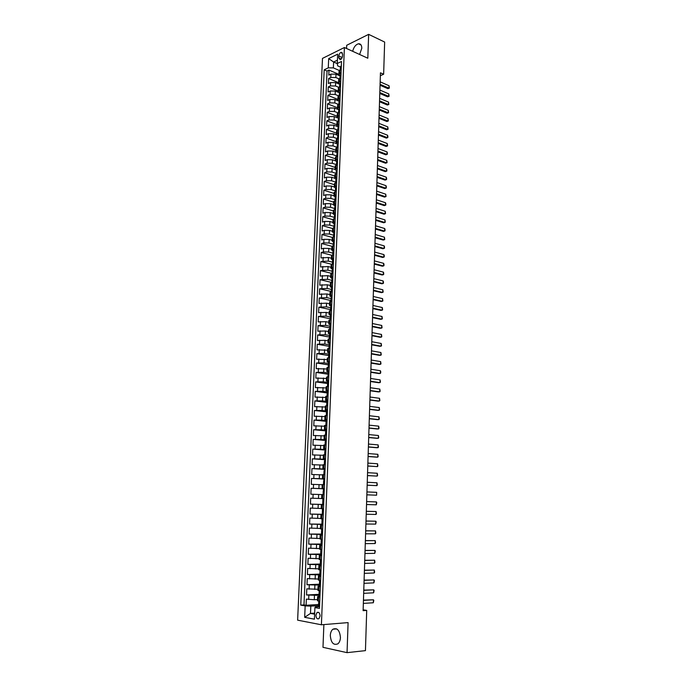 <?xml version="1.0" encoding="UTF-8"?>
<svg xmlns="http://www.w3.org/2000/svg" width="687" height="687" viewBox="0 0 687 687"><rect width="100%" height="100%" fill="white"/><g stroke="black" fill="none" stroke-linecap="round" stroke-linejoin="round"><path stroke-width="1.03" d="M340.434 637.57C339.722 630.288 337.205 627.514 332.869 629.232C331.323 630.563 330.473 632.65 330.31 635.492C330.988 642.792 333.521 645.565 337.918 643.813C339.438 642.482 340.28 640.396 340.434 637.57M359.619 54.479L361.791 48.262C361.748 45.136 360.632 43.642 358.451 43.779C355.643 44.646 353.719 47.154 352.68 51.302M320.099 615.964C319.824 612.933 318.794 611.782 316.999 612.512L315.908 615.2C316.166 618.231 317.205 619.382 319.008 618.644L320.099 615.964M323.878 624.577L322.984 647.326L347.047 652.65L365.441 650.632L366.712 610.408L363.14 609.816M322.478 58.404L297.634 620.163L321.404 624.784L344.393 47.515L322.478 58.404M344.393 47.515L367.811 58.223L368.644 34.35L346.686 45.29L346.557 48.502M340.022 75.896L336.003 74.17L330.928 74.119L328.79 75.132L329.004 70.1L338.923 74.368M338.923 78.842L335.857 77.537L330.782 77.485L328.644 78.49L338.571 82.68M328.644 78.49L328.429 83.539L330.567 82.543L335.651 82.595L339.687 84.295M339.344 92.728L335.299 91.053L330.207 91.002L328.068 91.972L328.283 86.906L338.236 91.028M339 101.178L334.955 99.538L329.854 99.478L327.699 100.431L327.922 95.356L337.892 99.4M338.657 109.671L334.603 108.057L329.494 107.996L327.338 108.924L327.562 103.823L337.549 107.807M338.159 118.121L334.243 116.601L329.125 116.532L326.978 117.443L327.192 112.333L337.205 116.24M337.326 126.485L333.891 125.171L328.764 125.111L326.608 125.996L326.832 120.86L336.862 124.699M336.767 134.987L333.538 133.776L328.403 133.707L326.239 134.575L326.462 129.422L336.518 133.192M336.278 143.549L333.178 142.415L328.034 142.338L325.87 143.188L326.093 138.018L336.166 141.711M335.84 152.153L332.826 151.08L327.665 151.003L325.501 151.827L325.724 146.64L335.823 150.255M335.428 160.81L332.465 159.779L327.304 159.693L325.131 160.5L325.355 155.296L335.471 158.834M335.041 169.5L332.104 168.504L326.935 168.418L324.762 169.2L324.985 163.978L335.119 167.448M334.681 178.234L331.744 177.255L326.557 177.169L324.384 177.933L324.608 172.695L334.767 176.087M334.32 187.001L331.374 186.048L326.188 185.954L324.015 186.692L324.238 181.437L334.414 184.751M333.968 195.795L331.014 194.859L325.818 194.773L323.637 195.486L323.86 190.213L334.062 193.451M333.607 204.623L330.645 203.713L325.44 203.618L323.259 204.314L323.483 199.015L333.702 202.176M333.247 213.477L330.284 212.592L325.063 212.498L322.881 213.168L323.105 207.852L333.35 210.935M332.886 222.373L329.915 221.506L324.685 221.403L322.495 222.056L322.727 216.723L332.989 219.728M332.517 231.287L329.545 230.454L324.307 230.343L322.117 230.978L322.349 225.619L332.628 228.548M332.156 240.244L329.167 239.428L323.929 239.316L321.731 239.926L321.963 234.55L332.268 237.401M331.787 249.226L328.798 248.436L323.543 248.325L321.353 248.909L321.576 243.516L331.967 246.298M331.426 258.243L328.429 257.479L320.966 257.917L321.198 252.507L331.778 255.255M331.057 267.295L328.051 266.547L320.58 266.968L320.812 261.532L331.718 264.28M330.687 276.372L327.673 275.65L320.185 276.045L320.417 270.592L331.778 273.357M330.31 285.491L327.295 284.787L319.798 285.157L320.03 279.686L331.666 282.417M329.94 294.637L326.918 293.959L319.403 294.302L319.644 288.806L331.297 291.443M329.562 303.817L326.54 303.165L319.017 303.474L319.249 297.969L330.936 300.511M329.193 313.032L326.153 312.405L318.622 312.688L318.854 307.158L330.567 309.605M328.815 322.272L325.775 321.671L318.227 321.928L318.459 316.381L330.198 318.734M328.438 331.555L325.389 330.979L317.823 331.203L318.064 325.638L329.82 327.897M328.06 340.864L325.003 340.314L317.428 340.512L317.669 334.93L329.451 337.085M327.673 350.215L317.025 349.863L317.265 344.247L329.262 346.351M327.295 359.593L316.63 359.241L316.87 353.607L329.073 355.634M326.909 369.005L316.226 368.653L316.467 362.994L328.781 364.943M326.523 378.46L315.822 378.099L316.063 372.423L328.438 374.269M326.136 387.94L315.419 387.58L315.659 381.886L328.008 383.621M325.75 397.464L315.007 397.095L315.256 391.375L327.192 392.947M325.363 407.013L314.603 406.644L314.844 400.907L326.806 402.376M324.977 416.605L314.191 416.228L314.431 410.474L326.428 411.839M324.582 426.223L313.779 425.846L314.028 420.075L326.042 421.337M324.187 435.884L313.366 435.506L313.615 429.71L325.655 430.869M323.792 445.58L312.946 445.193L313.195 439.379L325.269 440.436M323.397 455.309L312.533 454.923L312.783 449.083L324.882 450.037M323.002 465.082L312.113 464.687L312.362 458.822L324.487 459.672M322.598 474.88L311.692 474.485L311.95 468.603L324.101 469.35M322.203 484.721L311.271 484.326L311.529 478.418L324.685 479.105M324.058 494.666L310.85 494.202L311.108 488.268L324.29 488.843M321.636 498.564L310.679 498.161L310.43 504.112L323.663 504.49M321.233 508.492L310.258 508.079L310 514.056L323.268 514.314M320.829 518.453L309.828 518.05L309.571 524.044L321.877 524.172M320.417 528.458L309.408 528.045L309.15 534.065L321.473 534.082M320.005 538.496L308.978 538.084L308.712 544.121L321.069 544.027M319.601 548.578L308.54 548.157L308.283 554.22L320.666 554.014M319.189 558.694L308.111 558.273L307.853 564.362L320.262 564.036M318.777 568.853L307.673 568.424L307.415 574.53L319.859 574.1M318.356 579.047L307.244 578.617L306.977 584.749L319.446 584.19M317.944 589.274L306.806 588.845L306.539 594.994L319.034 594.332M319.927 597.149L317.643 596.625L319.962 596.299M320.348 586.724L318.064 586.243L320.382 585.959M320.769 576.333L318.485 575.904L320.795 575.663M321.181 565.994L318.905 565.607L321.207 565.401M321.602 555.68L319.326 555.345L321.619 555.182M322.014 545.418L319.738 545.117L322.031 545.006M322.426 535.19L320.151 534.933L322.435 534.864M322.838 524.997L320.563 524.791L322.847 524.756M323.242 514.846L320.975 514.683L323.251 514.692M323.654 504.739L321.387 504.619L323.654 504.662M324.298 488.637L322.04 488.586L324.298 488.697M324.702 478.624L322.443 478.616L324.702 478.77M325.106 468.646L322.856 468.68L325.097 468.877M325.509 458.71L323.259 458.787L325.492 459.019M325.904 448.809L323.654 448.929L325.887 449.195M326.299 438.95L324.058 439.105L326.282 439.414M326.703 429.126L324.453 429.323L326.677 429.667M327.098 419.336L324.848 419.577L327.072 419.955M327.484 409.581L325.252 409.864L327.459 410.285M327.879 399.868L325.638 400.186L327.845 400.641M328.266 390.182L326.033 390.542L328.231 391.04M328.661 380.538L326.428 380.942L328.618 381.474L327.647 381.594L328.034 383.629M329.047 370.928L326.814 371.375L328.498 371.865M329.434 361.362L327.201 361.834L328.772 362.341M329.812 351.821L327.587 352.337L329.073 352.86M330.198 342.324L327.974 342.873L329.391 343.414M330.576 332.852L328.36 333.444L329.717 334.002M380.358 75.707L383.638 74.248L380.452 72.822L363.114 610.666L366.712 610.408M338.837 56.008L338.76 57.871L340.168 59.726C341.473 59.202 342.255 57.974 342.504 56.042L342.581 54.17L341.19 52.324C339.876 52.847 339.095 54.067 338.837 56.008L342.195 57.502M319.541 606.673L315.419 606.947L314.904 607.6L319.472 608.39L341.516 61.461L337.3 63.496L337.635 65.84L340.383 67.043M314.904 607.6L314.431 619.176L304.667 617.33L305.165 605.891L300.751 605.127L324.187 69.816L328.274 67.841L328.678 58.61L337.678 54.161L337.3 63.496M318.991 595.363L306.539 594.994M317.523 599.545L314.285 599.734L314.448 595.612M319.412 585.118L306.977 584.749M319.824 574.916L307.415 574.53M320.236 564.748L307.853 564.362M320.649 554.624L308.283 554.22M321.052 544.533L308.712 544.121M321.679 534.477L309.15 534.065M322.856 524.473L309.571 524.044M323.259 514.511L310 514.056M323.654 504.576L310.43 504.112M324.298 488.766L318.88 488.534L319.043 484.575M324.693 478.933L319.283 478.65L319.446 474.708M325.088 469.135L319.695 468.8L319.859 464.876M324.899 459.328L320.099 458.993L320.262 455.077M324.899 449.573L320.503 449.221L320.666 445.322M325.295 439.869L320.906 439.482L321.061 435.601M325.681 430.208L321.301 429.779L321.464 425.914M326.067 420.581L321.705 420.118L321.86 416.262M326.462 410.989L322.1 410.491L322.263 406.644M326.849 401.431L322.495 400.89L322.658 397.069M327.235 391.908L322.89 391.332L323.053 387.52M327.613 382.427L323.285 381.809L323.448 378.013M328 372.972L323.68 372.32L323.835 368.533M328.377 363.552L324.066 362.865L324.23 359.095M328.764 354.166L324.462 353.444L324.616 349.692M329.142 344.822L324.848 344.058L325.003 340.314M329.52 335.505L325.234 334.706L325.389 330.979M329.889 326.222L325.621 325.389L325.775 321.671M330.267 316.973L325.999 316.106L326.153 312.405M330.636 307.759L326.385 306.857L326.54 303.165M331.014 298.57L326.763 297.643L326.918 293.959M331.452 289.442L327.141 288.454L327.295 284.787M332.061 280.382L327.527 279.308L327.673 275.65M332.568 271.331L327.897 270.189L328.051 266.547M332.903 262.271L328.274 261.103L328.429 257.479M333.221 253.245L328.652 252.043L328.798 248.436M333.521 244.246L329.021 243.026L329.167 239.428M333.521 236.672L333.788 235.272L329.391 234.035L329.545 230.454M334.045 226.306L329.76 225.078L329.915 221.506M334.329 217.393L330.129 216.156L330.284 212.592M334.655 208.522L330.499 207.259L330.645 203.713M335.016 199.694L330.868 198.397L331.014 194.859M335.368 190.892L331.228 189.569L331.374 186.048M335.728 182.124L331.598 180.767L331.744 177.255M336.08 173.39L331.958 171.999L332.104 168.504M336.432 164.682L332.319 163.266L332.465 159.779M336.785 156.001L332.68 154.558L332.826 151.08M337.137 147.362L333.04 145.876L333.178 142.415M337.343 138.688L333.393 137.228L333.538 133.776M338.768 129.534L337.515 130.041L333.753 128.615L333.891 125.171M337.721 121.419L334.105 120.027L334.243 116.601M337.927 112.84L334.457 111.466L334.603 108.057M338.159 104.287L334.809 102.947L334.955 99.538M338.399 95.768L335.162 94.445L335.299 91.053M338.657 87.292L335.514 85.978L335.651 82.595M329.004 70.1L327.046 71.036L303.989 604.921L306.101 605.29L318.622 604.5M314.285 599.734L306.359 599.107L306.101 605.29M311.108 488.268L318.88 488.534M311.529 478.418L319.283 478.65M311.95 468.603L319.695 468.8M312.362 458.822L320.099 458.993M312.783 449.083L320.503 449.221M313.195 439.379L320.906 439.482M313.615 429.71L321.301 429.779M314.028 420.075L321.705 420.118M314.431 410.474L322.1 410.491M314.844 400.907L322.495 400.89M315.256 391.375L322.89 391.332M315.659 381.886L323.285 381.809M316.063 372.423L323.68 372.32M316.467 362.994L324.066 362.865M316.87 353.607L324.462 353.444M317.265 344.247L324.848 344.058M317.669 334.93L325.234 334.706M318.064 325.638L325.621 325.389M318.459 316.381L325.999 316.106M318.854 307.158L326.385 306.857M319.249 297.969L326.763 297.643M319.644 288.806L327.141 288.454M320.03 279.686L327.527 279.308M320.417 270.592L327.897 270.189M320.812 261.532L328.274 261.103M321.198 252.507L323.397 251.931L328.652 252.043M321.576 243.516L323.775 242.915L329.021 243.026M321.963 234.55L324.152 233.932L329.391 234.035M322.349 225.619L324.53 224.975L329.76 225.078M322.727 216.723L324.917 216.053L330.129 216.156M323.105 207.852L325.286 207.165L330.499 207.259M323.483 199.015L325.664 198.303L330.868 198.397M323.86 190.213L326.042 189.475L331.228 189.569M324.238 181.437L326.411 180.681L331.598 180.767M324.608 172.695L326.78 171.913L331.958 171.999M324.985 163.978L327.149 163.18L332.319 163.266M325.355 155.296L327.519 154.481L332.68 154.558M325.724 146.64L327.888 145.799L333.04 145.876M326.093 138.018L328.257 137.16L333.393 137.228M326.462 129.422L328.618 128.546L333.753 128.615M326.832 120.86L328.987 119.959L334.105 120.027M327.192 112.333L329.348 111.406L334.457 111.466M327.562 103.823L329.708 102.887L334.809 102.947M327.922 95.356L330.069 94.385L335.162 94.445M328.283 86.906L330.421 85.927L335.514 85.978M341.061 72.667L338.914 74.248L340.039 75.493M341.199 69.258L339.052 70.855L338.914 74.248M340.855 77.777L338.708 79.34L338.571 82.749L340.718 81.195M340.512 86.33L338.365 87.867L338.219 91.277L340.374 89.757M340.168 94.909L338.013 96.412L337.875 99.838L340.031 98.353M339.825 103.522L337.661 104.991L337.523 108.434L339.679 106.974M339.472 112.161L337.317 113.604L337.171 117.056L339.335 115.631M339.12 120.835L336.965 122.243L336.819 125.704L338.983 124.313M337.618 135.476L336.467 134.386L338.631 133.029M338.425 138.267L336.252 139.616L336.115 143.102L338.279 141.771M338.064 147.035L335.9 148.34L335.754 151.844L337.927 150.547M337.712 155.829L335.539 157.108L335.402 160.621L337.575 159.358M337.36 164.657L335.187 165.902L335.041 169.423L337.214 168.195M336.999 173.51L334.827 174.721L334.681 178.259L336.853 177.066M336.639 182.407L334.466 183.584L334.32 187.13L336.501 185.971M336.287 191.321L334.105 192.472L333.959 196.035L336.141 194.902M335.926 200.278L333.736 201.385L333.59 204.966L335.78 203.867M335.557 209.26L333.375 210.342L333.229 213.932L335.411 212.867M335.196 218.277L333.006 219.325L332.86 222.923L335.05 221.892M334.835 227.328L332.637 228.333L332.491 231.948L334.689 230.961M334.466 236.414L332.276 237.384L332.122 241.017L334.32 240.055M334.097 245.525L331.898 246.461L331.752 250.102L333.951 249.183M333.727 254.679L331.529 255.581L331.383 259.231L333.581 258.346M333.324 263.868L331.16 264.727L331.005 268.394L333.212 267.544M332.989 273.074L330.782 273.907L330.636 277.582L332.843 276.767M332.611 282.323L330.413 283.113L330.258 286.805L332.465 286.032M332.242 291.606L330.035 292.361L329.88 296.071L332.087 295.324M331.864 300.923L329.657 301.636L329.502 305.363L331.718 304.659M331.486 310.275L329.279 310.953L329.125 314.689L331.34 314.019M331.108 319.653L328.893 320.297L328.747 324.049L330.962 323.422M330.73 329.073L328.515 329.683L328.36 333.444M330.353 338.528L328.128 339.095L327.974 342.873M329.966 348.017L327.742 348.549L327.587 352.337M329.588 357.541L327.356 358.03L327.201 361.834M329.202 367.098L326.969 367.554L326.814 371.375M328.249 373.745L327.845 376.794L328.815 376.691L326.583 377.111L326.428 380.942M328.42 386.326L326.188 386.695L326.033 390.542M328.034 395.987L325.801 396.322L325.638 400.186M327.647 405.691L325.406 405.991L325.252 409.864M327.252 415.429L325.011 415.687L324.848 419.577M326.857 425.201L324.616 425.416L324.453 429.323M326.462 435.017L324.212 435.189L324.058 439.105M326.067 444.867L323.817 444.996L323.654 448.929M325.664 454.751L323.414 454.837L323.259 458.787M325.269 464.67L323.01 464.721L322.856 468.68M324.865 474.631L322.607 474.64L322.443 478.616M324.462 484.627L322.203 484.593L322.04 488.586M321.799 494.588L321.636 498.59L323.895 498.685M321.387 504.619L321.224 508.638L323.491 508.775M320.975 514.683L320.812 518.719L323.079 518.9M320.563 524.791L320.4 528.844L322.675 529.067M320.151 534.933L319.987 539.003L322.263 539.278M319.738 545.117L319.575 549.205L321.851 549.514M319.326 555.345L319.154 559.441L321.43 559.802M318.905 565.607L318.734 569.721L321.018 570.124M318.485 575.904L318.313 580.034L320.597 580.489M318.064 586.243L317.892 590.391L320.176 590.889M317.643 596.625L317.471 600.79L319.756 601.331M337.317 63.642L333.607 62.01L333.358 67.893L328.274 67.841M339.206 70.426L333.358 67.893M368.644 34.35L384.651 42.053L383.638 74.248M347.047 652.65L348.094 622.602L321.404 624.784M337.437 60.147L333.607 62.01L328.678 58.61M314.68 613.122L310.49 613.414L314.637 614.169M318.579 605.642L310.799 606.14L310.49 613.414L304.667 617.33M327.046 71.036L324.187 69.816M339.696 83.977L338.571 82.749M339.352 92.487L338.219 91.277M339.009 101.023L337.875 99.838M338.665 109.594L337.523 108.434M338.313 118.19L337.171 117.056M337.961 126.82L336.819 125.704M337.377 133.527L337.515 130.041L336.604 130.916L336.467 134.386M337.265 144.167L336.115 143.102M336.913 152.892L335.754 151.844M336.553 161.643L335.402 160.621M336.201 170.419L335.041 169.423M335.84 179.238L334.681 178.259M335.488 188.083L334.32 187.13M335.127 196.954L333.959 196.035M334.767 205.86L333.59 204.966M334.406 214.799L333.229 213.932M334.037 223.773L332.86 222.923M333.676 232.773L332.491 231.948M333.307 241.815L332.122 241.017M333.891 250.678L332.946 250.875L331.752 250.102M333.521 259.815L331.383 259.231M333.152 268.986L331.005 268.394M331.838 278.278L330.636 277.582M331.478 287.484L330.258 286.805M331.117 296.715L329.88 296.071M330.756 305.99L329.502 305.363M330.404 315.29L329.125 314.689M330.061 324.633L328.747 324.049M303.989 604.921L300.751 605.127M305.165 605.891L310.799 606.14M341.327 66.124L340.4 66.691L340.572 68.812M340.28 69.696L340.331 68.296M380.16 81.83L389.031 85.738L389.331 88.125L387.863 88.657L380.048 85.24M389.031 85.738L388.962 88.185L380.083 84.303M389.331 88.125L387.863 88.657M340.984 74.6L340.056 75.158L340.237 77.287M339.936 78.206L339.988 76.772M379.894 90.074L388.782 93.913L389.082 96.292L387.614 96.824L379.782 93.475M388.782 93.913L388.713 96.369L379.817 92.547M389.082 96.292L387.614 96.824M340.64 83.118L339.713 83.651L339.902 85.789M339.584 86.751L339.644 85.274M379.628 98.335L388.533 102.114L388.833 104.493L387.365 105.025L379.516 101.728M388.533 102.114L388.464 104.579L379.55 100.826M388.833 104.493L387.365 105.025M340.297 91.654L339.369 92.178L339.567 94.317M339.241 95.321L339.301 93.801M379.361 106.631L388.284 110.341L388.584 112.72L387.107 113.252L379.25 110.014M388.284 110.341L388.207 112.814L379.284 109.13M388.584 112.72L387.107 113.252M339.953 100.225L339.017 100.731L339.232 102.878M338.889 103.926L338.957 102.363M379.095 114.952L388.035 118.602L388.335 120.972L386.858 121.513L378.984 118.327M388.035 118.602L387.957 121.084L379.009 117.46M388.335 120.972L386.858 121.513M339.61 108.829L338.674 109.319L338.897 111.466M338.545 112.556L338.605 110.95M378.82 123.308L387.786 126.889L388.086 129.25L386.601 129.791L378.717 126.674M387.786 126.889L387.708 129.379L378.743 125.815M388.086 129.25L386.601 129.791M339.258 117.46L338.322 117.932L338.554 120.088M338.923 117.357L338.777 120.981M338.193 121.221L338.262 119.572M378.554 131.689L387.528 135.202L387.872 136.318L387.829 137.563L386.352 138.104L378.443 135.038M387.528 135.202L387.451 137.701L378.468 134.205M387.829 137.563L386.352 138.104M338.914 126.125L337.978 126.58L338.21 128.735M338.579 126.022L338.425 129.68M337.841 129.912L337.91 128.229M378.279 140.096L387.279 143.54L387.58 145.902L386.094 146.443L378.176 143.437M387.279 143.54L387.202 146.048L378.202 142.621M338.562 134.815L337.626 135.253L337.867 137.409M337.489 138.637L337.557 136.911M378.013 148.529L387.021 151.904L387.365 153.012L387.322 154.266L385.836 154.815L377.902 151.87M387.021 151.904L386.944 154.42L377.927 151.071M338.21 143.54L337.274 143.961L337.532 146.116M337.128 147.396L337.205 145.618M377.738 156.997L386.764 160.303L387.073 162.656L385.579 163.214L377.627 160.32M386.764 160.303L386.687 162.828L377.652 159.539M337.858 152.299L336.913 152.694L337.18 154.858M336.776 156.181L336.853 154.36M377.464 165.49L386.515 168.736L386.858 169.818L386.815 171.08L385.321 171.638L377.361 168.804M386.515 168.736L386.438 171.269L377.378 168.049M337.497 161.084L336.561 161.462L336.836 163.626M336.415 164.992L336.493 163.137M377.189 174.017L386.257 177.186L386.601 178.259L386.558 179.53L385.063 180.088L377.086 177.323M386.257 177.186L386.18 179.728L377.103 176.576M336.656 173.639L337.145 169.887L336.209 170.264L336.493 172.428M336.063 173.845L336.141 171.939M376.914 182.57L386 185.67L386.343 186.735L386.3 188.006L384.806 188.573L376.811 185.868M386 185.67L385.922 188.221L376.828 185.138M336.793 178.749L335.849 179.092L336.141 181.256M335.703 182.725L335.78 180.775M376.639 191.149L385.742 194.181L386.042 196.516L384.548 197.083L376.528 194.438M385.742 194.181L385.656 196.74L376.553 193.734M336.432 187.628L335.488 187.955L335.6 189.964M335.342 191.639L335.419 189.638M376.356 199.762L385.476 202.725L385.828 203.773L385.785 205.052L384.282 205.619L376.253 203.043M385.476 202.725L385.398 205.293L376.278 202.356M336.072 196.534L335.127 196.851L335.247 198.852M334.981 200.578L335.058 198.543M376.081 208.401L385.218 211.295L385.527 213.623L384.024 214.189L375.978 211.673M385.218 211.295L385.141 213.872L375.995 211.003M335.711 205.482L334.767 205.774L335.093 207.938M334.612 209.552L334.698 207.474M375.798 217.075L384.96 219.892L385.27 222.219L383.758 222.786L375.695 220.329M384.96 219.892L384.875 222.476L375.72 219.685M335.35 214.456L334.406 214.73L334.732 216.894M334.844 218.38L335.35 214.404M334.251 218.56L334.337 216.431M375.523 225.774L384.694 228.522L385.046 229.544L385.003 230.841L383.492 231.416L375.42 229.029M384.694 228.522L384.617 231.115L375.437 228.393M334.99 223.464L334.045 223.713L334.38 225.877M333.882 227.603L333.976 225.43M375.239 234.507L384.428 237.178L384.746 239.497L383.226 240.072L375.136 237.745M384.428 237.178L384.351 239.789L375.154 237.135M334.621 232.498L333.676 232.738L334.019 234.894M334.114 236.508L334.629 232.429M333.788 235.272L333.607 234.456M374.956 243.275L384.17 245.869L384.522 246.873L384.48 248.179L382.96 248.763L374.853 246.496M384.17 245.869L384.085 248.479L374.87 245.903M334.26 241.575L333.307 241.79L333.667 243.945M333.152 245.783L333.238 243.516M374.673 252.069L383.904 254.594L384.256 255.59L384.213 256.895L382.693 257.479L374.57 255.281M383.904 254.594L383.818 257.213L374.587 254.705M333.375 254.765L333.891 250.592M332.774 254.92L332.869 252.601L333.307 253.031M374.389 260.888L383.638 263.336L383.99 264.323L383.947 265.637L382.427 266.221L374.286 264.091M383.638 263.336L383.552 265.972L374.303 263.542M332.405 264.091L332.499 261.73L332.946 262.142M374.106 269.742L383.372 272.121L383.724 273.1L383.681 274.414L382.161 275.006L374.003 272.937M383.372 272.121L383.286 274.757L374.02 272.404M332.036 273.297L332.13 270.884L332.577 271.288M373.814 278.63L383.106 280.931L383.458 281.902L383.415 283.224L381.886 283.808L373.711 281.807M383.106 280.931L383.02 283.576L373.728 281.301M332.783 278.192L331.83 278.329L332.216 280.468M331.658 282.537L331.761 280.081M373.53 287.544L382.831 289.768L383.148 292.052L381.62 292.653L373.427 290.713M382.831 289.768L382.753 292.43L373.445 290.223M332.414 287.424L331.46 287.544L331.847 289.682M331.289 291.803L331.383 289.304M373.239 296.492L382.565 298.639L382.882 300.923L381.345 301.516L373.144 299.652M382.565 298.639L382.479 301.31L373.153 299.18M332.036 296.698L331.082 296.801L331.478 298.922M330.911 301.112L331.014 298.562M372.955 305.466L382.29 307.544L382.607 309.82L381.079 310.421L372.852 308.618M382.29 307.544L382.212 310.215L372.869 308.171M331.658 305.998L330.705 306.084L331.1 308.197M331.134 310.335L331.666 305.87M330.533 310.447L330.636 307.853M372.663 314.483L382.024 316.475L382.341 318.751L380.804 319.352L372.56 317.617M382.024 316.475L381.938 319.163L372.577 317.188M331.289 315.342L330.327 315.402L330.73 317.506M330.146 319.824L330.258 317.179M372.371 323.525L381.749 325.44L382.066 327.708L380.529 328.309L372.268 326.651M381.749 325.44L381.663 328.137L372.285 326.239M330.911 324.711L329.949 324.753L330.353 326.849M329.769 329.236L329.88 326.531M372.079 332.594L381.474 334.432L381.792 336.699L380.255 337.308L371.976 335.711M381.474 334.432L381.397 337.137L371.993 335.325M330.524 334.122L329.571 334.14L329.975 336.226M329.391 338.674L329.502 335.926M371.787 341.705L381.199 343.466L381.525 345.724L379.98 346.334L371.684 344.805M381.199 343.466L381.122 346.179L371.693 344.445M330.146 343.56L329.193 343.56L329.588 345.638M329.803 343.345L329.983 347.716M329.004 348.154L329.116 345.355M371.487 350.842L380.924 352.517L381.251 354.775L379.696 355.385L371.392 353.934M380.924 352.517L380.847 355.248L371.401 353.59M329.769 353.041L328.807 353.015L329.202 355.085M329.339 357.575L328.747 357.652M328.618 357.669L328.738 354.818M371.195 360.014L380.65 361.611L380.976 363.861L379.422 364.479L371.092 363.097M380.65 361.611L380.564 364.342L371.109 362.77M329.382 362.556L328.42 362.504L328.815 364.565M329.082 367.116L328.274 367.21M328.231 367.219L328.352 364.316M370.894 369.22L380.375 370.731L380.735 371.607L380.692 372.981L379.138 373.599L370.8 372.285M380.375 370.731L380.289 373.479L370.808 371.985M328.996 372.096L328.034 372.036L328.429 374.08M370.602 378.46L380.091 379.894L380.418 382.127L378.863 382.753L370.499 381.517M380.091 379.894L380.014 382.642L370.508 381.233M328.429 386.274L327.467 386.412M327.459 386.386L327.579 383.415M370.302 387.726L379.817 389.082L380.143 391.315L378.58 391.942L370.207 390.774M379.817 389.082L379.731 391.839L370.216 390.517M328.223 391.298L327.261 391.186L327.639 393.213M328.034 395.901L327.132 396.064M327.064 396.004L327.184 393.016M370.001 397.026L379.533 398.297L379.859 400.53L378.297 401.156L369.907 400.066M379.533 398.297L379.447 401.071L369.915 399.825M327.836 400.95L326.875 400.822L327.235 402.831M327.647 405.57L326.849 405.751M326.677 405.648L326.797 402.659M369.7 406.369L379.25 407.554L379.576 409.778L378.013 410.405L369.606 409.383M379.25 407.554L379.172 410.337L369.606 409.169M327.441 410.637L326.48 410.491L326.84 412.483M327.261 415.266L326.634 415.463M327.098 410.388L327.27 414.896M326.282 415.334L326.402 412.329M369.4 415.738L378.975 416.837L379.301 419.053L377.73 419.688L369.305 418.744M378.975 416.837L378.889 419.628L369.305 418.555M327.055 420.367L326.085 420.195L326.428 422.179M326.866 424.995L325.887 425.055L326.471 425.219M326.703 420.109L326.883 424.635M325.887 425.055L326.016 422.041M369.099 425.141L378.692 426.155L379.018 428.37L377.446 429.006L368.996 428.138M378.692 426.155L378.606 428.963L369.005 427.967M326.66 430.122L325.69 429.933L326.024 431.9M326.471 434.768L325.492 434.819L326.377 435.017M325.492 434.819L325.621 431.788M368.79 434.579L378.4 435.506L378.735 437.713L377.154 438.358L368.696 437.559M378.4 435.506L378.322 438.323L368.696 437.413M326.265 439.92L325.295 439.706L325.612 441.664M326.076 444.575L326.273 439.671M325.097 444.609L325.226 441.569M368.49 444.051L378.116 444.893L378.451 447.1L376.871 447.744L368.387 447.022M378.116 444.893L378.03 447.718L368.395 446.893M325.87 449.762L324.899 449.521L325.191 451.471M325.681 454.416L325.878 449.496M324.702 454.442L324.822 451.385M368.18 453.557L377.833 454.313L378.159 456.512L377.747 457.147L376.579 457.156L368.086 456.512M377.833 454.313L377.747 457.147L368.086 456.417M325.466 459.629L324.504 459.371L324.771 461.312M325.277 464.3L324.298 464.309L325.277 464.438M324.298 464.309L324.427 461.243M367.871 463.098L377.541 463.768L377.876 465.958L377.455 466.61L367.777 466.044M377.541 463.768L377.455 466.61L367.777 465.966M325.071 469.539L324.101 469.255L324.35 471.188M324.882 474.219L323.903 474.21L324.882 474.313M323.903 474.21L324.024 471.136M367.562 472.673L377.257 473.257L377.592 475.438L377.172 476.108L367.468 475.602M377.257 473.257L377.172 476.108L367.468 475.55M324.668 479.483L323.697 479.183L323.912 481.098M324.479 484.172L324.685 479.191M323.5 484.155L323.62 481.072M367.253 482.283L376.965 482.781L377.3 484.962L376.88 485.64L367.159 485.202M376.965 482.781L376.88 485.64L367.159 485.168M324.264 489.47L323.294 489.135L323.474 491.05M324.075 494.168L323.096 494.133L324.075 494.176M323.096 494.133L323.216 491.033M376.674 492.339L376.588 495.207L366.849 494.829L376.588 495.207L376.674 492.339L366.944 491.926M323.86 499.492L322.89 499.14L323.878 499.166M323.671 504.198L322.684 504.146L322.89 499.14M376.296 504.808L376.382 501.922L366.635 501.596L376.382 501.922L376.768 502.652L376.296 504.808L366.54 504.516M323.457 509.548L322.486 509.17L323.474 509.17M323.268 514.262L322.28 514.202L322.486 509.17M366.317 511.326L376.09 511.549L376.433 513.713L376.004 514.443L366.223 514.245M376.004 514.443L376.09 511.549L366.317 511.291M323.053 519.647L322.074 519.243L323.07 519.209M322.864 524.37L321.877 524.301L322.074 519.243M366.008 521.072L375.798 521.21L376.184 521.914L375.712 524.112L365.905 524.009M375.712 524.112L375.798 521.21L366.008 521.012M322.641 529.78L321.671 529.359L322.667 529.291M322.452 534.52L321.464 534.426L321.671 529.359M365.69 530.862L375.506 530.905L375.841 533.06L375.42 533.825L365.596 533.808M375.42 533.825L375.506 530.905L365.69 530.776M322.229 539.956L321.258 539.51L322.255 539.415M322.04 544.705L321.052 544.602L321.258 539.51M365.372 540.686L375.205 540.635L375.549 542.782L375.119 543.563L365.278 543.64M375.119 543.563L375.205 540.635L365.372 540.575M321.825 550.175L320.846 549.703L321.842 549.574M321.628 554.924L320.64 554.813L320.846 549.703M365.055 550.545L374.913 550.407L375.3 551.077L374.819 553.344L364.96 553.507M374.819 553.344L374.913 550.407L365.055 550.407M321.404 560.42L320.434 559.931L321.293 559.785M321.215 565.186L321.422 560.051M321.224 564.929L320.219 565.058L320.434 559.931M364.737 560.437L374.613 560.206L374.956 562.335L374.527 563.151L364.642 563.417M374.527 563.151L374.613 560.206L364.737 560.283M320.992 570.717L320.013 570.193L320.58 570.073M320.803 575.491L319.807 575.345L320.013 570.193M320.331 573.276L319.884 573.387M364.411 570.373L374.312 570.047L374.655 572.168L374.226 573.001L364.316 573.362M374.226 573.001L374.312 570.047L364.419 570.193M320.58 581.047L319.936 580.395M320.382 585.831L319.386 585.668L319.601 580.506M319.927 583.572L319.464 583.71M364.093 580.343L374.011 579.922L374.406 580.558L373.926 582.885L363.998 583.34M373.926 582.885L374.011 579.922L364.101 580.129M320.159 591.421L319.343 590.76M319.962 596.213L318.966 596.033L319.18 590.846M319.807 591.069L319.979 595.981M319.524 593.912L319.051 594.066M363.775 590.348L373.711 589.832L374.106 590.451L373.625 592.812L363.672 593.353M373.625 592.812L373.711 589.832L363.775 590.116M319.738 601.829L318.82 601.177M319.549 606.63L318.545 606.441L318.759 601.237M319.112 604.285L318.631 604.466M363.449 600.386L373.41 599.777L373.805 600.386L373.324 602.765L363.346 603.409M373.324 602.765L373.41 599.777L363.457 600.129M314.706 589.429L314.878 585.324M315.135 579.167L315.299 575.079M315.556 568.948L315.719 564.869M315.977 558.763L316.14 554.701M316.398 548.612L316.561 544.568M316.81 538.505L316.982 534.477M317.231 528.44L317.394 524.421M317.643 518.402L317.806 514.4M318.055 508.406L318.218 504.421M318.467 498.453L318.631 494.477M335.857 77.537L336.003 74.17M330.782 77.485L330.928 74.119M308.669 599.493L308.841 595.371M309.107 589.197L309.279 585.084M309.536 578.935L309.717 574.847M309.974 568.716L310.146 564.637M310.404 558.531L310.576 554.469M310.833 548.389L311.005 544.344M311.263 538.29L311.434 534.254M311.692 528.226L311.855 524.207M312.113 518.196L312.284 514.194M312.533 508.2L312.705 504.215M312.954 498.247L313.126 494.279M313.375 488.337L313.547 484.378M313.796 478.453L313.959 474.511M314.217 468.611L314.38 464.687M314.629 458.804L314.792 454.897M315.041 449.04L315.204 445.142M315.453 439.302L315.616 435.421M315.865 429.607L316.029 425.734M316.278 419.946L316.441 416.09M316.681 410.319L316.844 406.481M317.085 400.727L317.248 396.906M317.497 391.169L317.652 387.356M317.901 381.654L318.055 377.85M318.296 372.165L318.459 368.378M318.699 362.719L318.862 358.949M319.094 353.298L319.257 349.546M319.498 343.921L319.653 340.177M319.893 334.569L320.048 330.842M320.288 325.252L320.443 321.542M320.683 315.977L320.838 312.267M321.069 306.728L321.224 303.036M321.464 297.514L321.619 293.838M321.851 288.334L322.005 284.667M322.237 279.18L322.392 275.53M322.624 270.068L322.778 266.427M323.01 260.983L323.165 257.359M323.397 251.931L323.543 248.325M323.775 242.915L323.929 239.316M324.152 233.932L324.307 230.343M324.53 224.975L324.685 221.403M324.917 216.053L325.063 212.498M325.286 207.165L325.44 203.618M325.664 198.303L325.818 194.773M326.042 189.475L326.188 185.954M326.411 180.681L326.557 177.169M326.78 171.913L326.935 168.418M327.149 163.18L327.304 159.693M327.519 154.481L327.665 151.003M327.888 145.799L328.034 142.338M328.257 137.16L328.403 133.707M328.618 128.546L328.764 125.111M328.987 119.959L329.125 116.532M329.348 111.406L329.494 107.996M329.708 102.887L329.854 99.478M330.069 94.385L330.207 91.002M330.421 85.927L330.567 82.543M339.825 73.251L339.962 69.851M339.472 81.77L339.61 78.352M339.129 90.323L339.266 86.897M338.777 98.902L338.923 95.467M338.433 107.516L338.571 104.063M338.081 116.155L338.219 112.694M337.729 124.828L337.867 121.35M337.025 142.261L337.162 138.765M336.664 151.028L336.81 147.516M336.312 159.822L336.45 156.301M335.952 168.641L336.098 165.112M335.591 177.504L335.737 173.957M335.23 186.392L335.376 182.836M334.87 195.314L335.016 191.742M334.509 204.271L334.655 200.681M334.14 213.253L334.286 209.655M333.779 222.27L333.925 218.655M333.41 231.321L333.556 227.698M333.04 240.398L333.186 236.766M332.671 249.518L332.817 245.869M332.302 258.664L332.448 255.006M331.933 267.844L332.079 264.169M331.555 277.059L331.709 273.374M331.177 286.307L331.332 282.606M330.808 295.59L330.954 291.872M330.43 304.908L330.576 301.181M330.043 314.26L330.198 310.515M329.666 323.637L329.82 319.884M329.288 333.058L329.442 329.288M328.901 342.512L329.056 338.725M328.515 352.002L328.669 348.197M328.128 361.525L328.283 357.712M327.742 371.083L327.897 367.253M327.356 380.675L327.51 376.837M326.96 390.302L327.124 386.446M326.574 399.971L326.729 396.098M326.179 409.675L326.334 405.785M325.784 419.405L325.939 415.506M325.389 429.186L325.544 425.27M324.994 438.993L325.149 435.06M324.59 448.843L324.753 444.893M324.187 458.727L324.35 454.768M323.783 468.646L323.946 464.67M323.379 478.607L323.543 474.614M322.976 488.603L323.139 484.601M322.572 498.633L322.735 494.614M322.16 508.706L322.323 504.67M321.756 518.814L321.92 514.769M321.344 528.964L321.507 524.902M320.932 539.158L321.095 535.079M320.511 549.385L320.683 545.289M320.099 559.647L320.262 555.534M319.678 569.952L319.85 565.83M319.257 580.3L319.429 576.153M318.837 590.683L319.008 586.526M318.416 601.108L318.588 596.934M341.293 58.996L338.76 57.871M340.864 69.421L341.001 66.038M340.52 77.94L340.658 74.522M340.168 86.485L340.314 83.033M339.825 95.064L339.971 91.569M339.481 103.668L339.618 100.13M339.129 112.307L339.275 108.735M338.073 138.405L338.227 134.704M337.721 147.164L337.875 143.428M337.369 155.958L337.523 152.179M337.008 164.777L337.162 160.956M336.295 182.519L336.45 178.611M335.934 191.441L336.098 187.491M335.574 200.389L335.737 196.396M335.213 209.372L335.376 205.336M334.483 227.431L334.646 223.309M333.745 245.62L333.916 241.412M333.006 263.945L333.186 259.643M332.637 273.151L332.809 268.806M332.268 282.4L332.439 278.003M331.89 291.674L332.07 287.243M331.512 300.992L331.692 296.509M330.756 319.721L330.945 315.144M330.378 329.133L330.567 324.504M329.992 338.579L330.181 333.908M329.228 357.523L329.425 352.817M328.85 367.047L329.039 362.324M328.463 376.605L328.652 371.865M328.077 386.197L328.266 381.448M327.682 395.824L327.879 391.058M327.295 405.493L327.484 400.701M326.119 434.708L326.308 429.864M324.925 464.249L325.123 459.354M324.522 474.176L324.719 469.255M323.714 494.125L323.921 489.178M323.311 504.164L323.508 499.191M322.907 514.237L323.105 509.247M322.495 524.344L322.701 519.338M322.083 534.495L322.289 529.471M321.679 544.688L321.877 539.639M321.267 554.907L321.464 549.84M320.434 575.483L320.64 570.373M320.013 585.831L320.219 580.704M319.172 606.638L319.386 601.477M336.716 628.897L332.869 629.232M361.087 45.016L358.451 43.779M318.648 612.4L316.999 612.512M342.306 52.822L341.19 52.324M332.946 250.875L332.869 252.601M332.577 259.995L332.499 261.73M332.199 269.141L332.13 270.884"/></g></svg>
